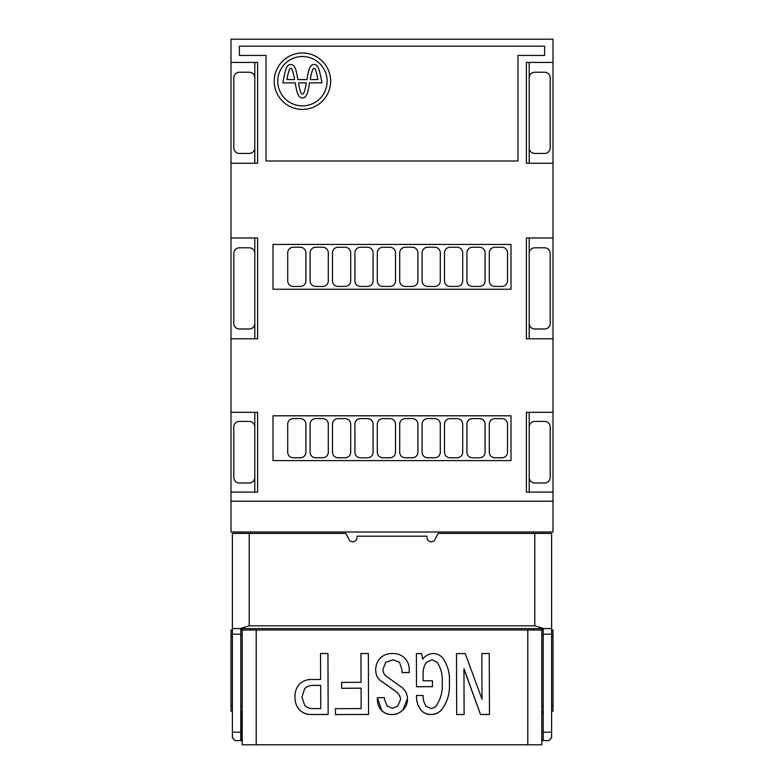 <?xml version="1.0" encoding="UTF-8"?>
<svg xmlns="http://www.w3.org/2000/svg" width="784" height="784" viewBox="0 0 784 784"><rect width="100%" height="100%" fill="white"/><g stroke="black" fill="none" stroke-linecap="round" stroke-linejoin="round"><path stroke-width="1.18" d="M249.204 625.799L534.796 625.799L544.086 628.601L239.914 628.601L249.204 625.799L249.204 533.404L345.803 533.404L349.096 539.578A4.204 4.204 0 0 0 357.004 537.599L357.004 536.197L426.996 536.197L426.996 537.599A4.204 4.204 0 0 0 434.904 539.578L438.197 533.404L551.603 533.404L551.603 737.803L548.8 740.596L543.204 740.596L543.204 628.601M240.796 712.597L241.325 712.597L241.325 740.596L235.2 740.596L240.796 740.596L240.796 634.197L232.397 634.197L232.397 533.404L249.204 533.404M235.2 740.596L232.397 737.803L232.397 634.197M240.796 628.601L240.796 634.197M232.397 628.601L239.914 628.601M544.086 628.601L551.603 628.601M242.197 712.597L241.325 712.597M241.325 740.596L242.197 740.596M541.803 712.597L543.204 712.597M543.204 740.596L541.803 740.596M302.399 94.051A1.274 1.274 0 0 1 301.321 93.443A10.163 10.163 0 0 1 300.213 90.924A50.803 50.803 0 0 1 298.596 82.869L306.211 82.869A50.803 50.803 0 0 1 304.594 90.924A10.163 10.163 0 0 1 303.486 93.443A1.274 1.274 0 0 1 302.399 94.051M305.789 96.167A4.067 4.067 0 0 1 299.018 96.167A15.239 15.239 0 0 1 296.94 91.463A76.205 76.205 0 0 1 295.284 82.869L282.838 82.869A169.079 169.079 0 0 1 285.464 70.697A15.239 15.239 0 0 1 287.326 66.356A4.067 4.067 0 0 1 294.206 66.356A15.239 15.239 0 0 1 296.068 70.697A84.966 84.966 0 0 1 297.832 79.566L306.975 79.566A84.966 84.966 0 0 1 308.729 70.697A15.239 15.239 0 0 1 310.591 66.356A4.067 4.067 0 0 1 317.481 66.356A15.239 15.239 0 0 1 319.333 70.697A169.079 169.079 0 0 1 321.959 82.869L309.513 82.869A76.205 76.205 0 0 1 307.867 91.463A15.239 15.239 0 0 1 305.789 96.167M302.428 105.869A24.667 24.667 0 0 0 327.104 81.203A24.667 24.667 0 0 0 302.428 56.526A24.667 24.667 0 0 0 277.761 81.203A24.667 24.667 0 0 0 302.428 105.869M302.428 52.989A28.214 28.214 0 0 0 274.224 81.203A28.214 28.214 0 0 0 302.428 109.407A28.214 28.214 0 0 0 330.642 81.203A28.214 28.214 0 0 0 302.428 52.989M242.197 744.8L242.197 630.003L256.201 630.003L256.201 744.8L242.197 744.8M242.197 532.003L242.197 533.404M242.197 628.601L242.197 630.003L240.796 630.003M230.996 501.201L230.996 532.003L553.004 532.003L553.004 501.201L230.996 501.201L230.996 492.097L257.603 492.097L257.603 412.296L230.996 412.296L230.996 492.097M541.803 532.003L541.803 533.404M541.803 628.601L541.803 744.8L256.201 744.8M527.799 744.8L527.799 630.003L256.201 630.003M527.799 630.003L543.204 630.003M416.529 695.506L423.105 695.477C422.958 699.534 424.017 703.179 426.271 706.413L431.298 708.579L435.355 707.011C440.608 699.838 442.882 691.694 442.166 682.59C442.774 675.102 441.078 668.34 437.09 662.274L432.062 659.785L426.437 662.313C423.909 666.047 422.801 670.222 423.135 674.838L423.144 680.796L432.445 680.767L432.474 686.686L416.5 686.745L416.382 653.611L421.704 653.591L422.664 659.197C425.232 655.659 428.672 653.778 432.984 653.552C436.512 653.542 439.55 654.777 442.078 657.247C447.605 664.646 450.036 673.084 449.369 682.56C450.143 692.742 447.566 701.827 441.637 709.794C438.824 712.783 435.385 714.361 431.318 714.528C427.701 714.655 424.565 713.518 421.9 711.117C418.058 706.678 416.265 701.474 416.529 695.506M360.944 653.513L368.353 653.493L368.568 714.469L335.474 714.587L335.454 708.667L361.14 708.569L361.071 688.215L341.648 688.283L341.628 682.364L361.042 682.296L360.944 653.513L361.042 682.296M328.163 714.469L311.669 714.528C307.083 714.675 303.114 713.234 299.743 710.196C296.411 706.482 294.833 702.111 295 697.064C294.794 692.027 296.342 687.646 299.655 683.913C302.996 680.845 306.956 679.385 311.542 679.512L320.627 679.483L320.538 653.513L327.947 653.493L328.163 714.469M400.565 699.485C400.261 696.27 398.791 693.673 396.155 691.684L382.964 682.345C378.27 679.757 375.859 675.798 375.722 670.477C375.575 665.645 377.133 661.471 380.377 657.952C383.817 654.856 387.884 653.386 392.578 653.552C397.008 653.356 400.869 654.689 404.172 657.551C407.494 660.814 409.179 664.773 409.228 669.428L409.248 672.554L402.045 672.574L402.025 669.761L399.497 662.264L393.225 659.785L385.718 662.313L382.925 669.516C383.043 672.79 384.513 675.289 387.335 677.013L402.084 687.588C405.495 690.43 407.288 694.075 407.455 698.524L402.79 710.108C399.918 712.921 396.479 714.391 392.48 714.528C388.394 714.704 384.836 713.469 381.808 710.804C378.486 707.099 377.016 702.729 377.378 697.691L384.581 697.662L384.483 699.338L387.12 706.1L392.461 708.266L397.772 706.061L400.565 699.416C400.261 696.202 398.791 693.595 396.155 691.606L396.155 691.684M407.455 698.524C407.67 703.101 406.112 706.962 402.79 710.108M402.79 710.039C399.918 712.852 396.479 714.322 392.48 714.449C388.394 714.636 384.836 713.391 381.808 710.735L377.378 697.691M464.108 714.557L456.69 714.587L456.474 653.611L465.245 653.572L482.003 699.161L481.846 653.513L489.255 653.493L489.471 714.469L480.494 714.498L463.942 668.889L464.108 714.557M437.09 662.274L437.09 662.206C441.078 668.262 442.774 675.034 442.166 682.511L442.166 682.59M437.09 662.206L432.062 659.785M432.062 659.716L426.437 662.313M426.437 662.235C423.909 665.979 422.801 670.153 423.135 674.759L423.135 674.838M432.474 686.617L416.5 686.745M416.5 686.676L416.382 653.611M449.369 682.492C450.143 692.674 447.566 701.749 441.637 709.726L441.637 709.794M441.637 709.726C438.824 712.715 435.385 714.283 431.318 714.449L431.318 714.528M431.318 714.449C427.701 714.577 424.565 713.44 421.9 711.049L421.9 711.117M421.9 711.049C418.058 706.6 416.265 701.396 416.529 695.428M368.568 714.391L335.474 714.587M335.474 714.508L335.454 708.667M361.071 688.215L361.14 708.569M361.071 688.146L341.648 688.283M341.648 688.215L341.628 682.364M328.163 714.391L311.669 714.528M311.669 714.449C307.083 714.606 303.114 713.156 299.743 710.118L299.743 710.196M299.743 710.118C296.411 706.413 294.833 702.043 295 696.996M320.538 653.513L320.627 679.483M396.155 691.606L382.964 682.266C378.27 679.679 375.859 675.73 375.722 670.408M409.248 672.476L402.045 672.574M402.045 672.505L402.025 669.761M402.025 669.683L399.497 662.264M399.497 662.196L393.225 659.785M393.225 659.716L385.718 662.313M385.718 662.235L382.925 669.516M384.572 697.662L384.483 699.338M464.108 714.489L456.69 714.587M456.69 714.508L456.474 653.611M481.846 653.513L482.003 699.161M489.471 714.391L480.494 714.498M480.494 714.43L464.05 668.889M320.734 708.569L320.646 685.324L313.443 685.363C310.082 685.236 307.161 686.284 304.692 688.519L301.889 697.045L304.741 705.482C307.23 707.687 310.16 708.736 313.531 708.609L320.734 708.569L320.646 685.402L313.443 685.432C310.082 685.314 307.161 686.363 304.692 688.587L301.889 697.045M472.497 286.444L479.504 286.444A5.596 5.596 0 0 0 485.1 280.839L485.1 252.84A5.596 5.596 0 0 0 479.504 247.244L472.497 247.244A5.596 5.596 0 0 0 466.901 252.84L466.901 280.839A5.596 5.596 0 0 0 472.497 286.444M427.701 286.444L434.699 286.444A5.596 5.596 0 0 0 440.304 280.839L440.304 252.84A5.596 5.596 0 0 0 434.699 247.244L427.701 247.244A5.596 5.596 0 0 0 422.096 252.84L422.096 280.839A5.596 5.596 0 0 0 427.701 286.444M382.896 286.444L389.903 286.444A5.596 5.596 0 0 0 395.499 280.839L395.499 252.84A5.596 5.596 0 0 0 389.903 247.244L382.896 247.244A5.596 5.596 0 0 0 377.3 252.84L377.3 280.839A5.596 5.596 0 0 0 382.896 286.444M338.1 286.444L345.097 286.444A5.596 5.596 0 0 0 350.703 280.839L350.703 252.84A5.596 5.596 0 0 0 345.097 247.244L338.1 247.244A5.596 5.596 0 0 0 332.504 252.84L332.504 280.839A5.596 5.596 0 0 0 338.1 286.444M293.304 286.444L300.301 286.444A5.596 5.596 0 0 0 305.897 280.839L305.897 252.84A5.596 5.596 0 0 0 300.301 247.244L293.304 247.244A5.596 5.596 0 0 0 287.699 252.84L287.699 280.839A5.596 5.596 0 0 0 293.304 286.444M315.697 286.444L322.704 286.444A5.596 5.596 0 0 0 328.3 280.839L328.3 252.84A5.596 5.596 0 0 0 322.704 247.244L315.697 247.244A5.596 5.596 0 0 0 310.101 252.84L310.101 280.839A5.596 5.596 0 0 0 315.697 286.444M360.503 286.444L367.5 286.444A5.596 5.596 0 0 0 373.096 280.839L373.096 252.84A5.596 5.596 0 0 0 367.5 247.244L360.503 247.244A5.596 5.596 0 0 0 354.897 252.84L354.897 280.839A5.596 5.596 0 0 0 360.503 286.444M405.299 286.444L412.296 286.444A5.596 5.596 0 0 0 417.901 280.839L417.901 252.84A5.596 5.596 0 0 0 412.296 247.244L405.299 247.244A5.596 5.596 0 0 0 399.703 252.84L399.703 280.839A5.596 5.596 0 0 0 405.299 286.444M450.104 286.444L457.101 286.444A5.596 5.596 0 0 0 462.697 280.839L462.697 252.84A5.596 5.596 0 0 0 457.101 247.244L450.104 247.244A5.596 5.596 0 0 0 444.499 252.84L444.499 280.839A5.596 5.596 0 0 0 450.104 286.444M494.9 286.444L501.897 286.444A5.596 5.596 0 0 0 507.503 280.839L507.503 252.84A5.596 5.596 0 0 0 501.897 247.244L494.9 247.244A5.596 5.596 0 0 0 489.304 252.84L489.304 280.839A5.596 5.596 0 0 0 494.9 286.444M472.497 457.797L479.504 457.797A5.596 5.596 0 0 0 485.1 452.201L485.1 424.203A5.596 5.596 0 0 0 479.504 418.597L472.497 418.597A5.596 5.596 0 0 0 466.901 424.203L466.901 452.201A5.596 5.596 0 0 0 472.497 457.797M427.701 457.797L434.699 457.797A5.596 5.596 0 0 0 440.304 452.201L440.304 424.203A5.596 5.596 0 0 0 434.699 418.597L427.701 418.597A5.596 5.596 0 0 0 422.096 424.203L422.096 452.201A5.596 5.596 0 0 0 427.701 457.797M382.896 457.797L389.903 457.797A5.596 5.596 0 0 0 395.499 452.201L395.499 424.203A5.596 5.596 0 0 0 389.903 418.597L382.896 418.597A5.596 5.596 0 0 0 377.3 424.203L377.3 452.201A5.596 5.596 0 0 0 382.896 457.797M338.1 457.797L345.097 457.797A5.596 5.596 0 0 0 350.703 452.201L350.703 424.203A5.596 5.596 0 0 0 345.097 418.597L338.1 418.597A5.596 5.596 0 0 0 332.504 424.203L332.504 452.201A5.596 5.596 0 0 0 338.1 457.797M293.304 457.797L300.301 457.797A5.596 5.596 0 0 0 305.897 452.201L305.897 424.203A5.596 5.596 0 0 0 300.301 418.597L293.304 418.597A5.596 5.596 0 0 0 287.699 424.203L287.699 452.201A5.596 5.596 0 0 0 293.304 457.797M315.697 457.797L322.704 457.797A5.596 5.596 0 0 0 328.3 452.201L328.3 424.203A5.596 5.596 0 0 0 322.704 418.597L315.697 418.597A5.596 5.596 0 0 0 310.101 424.203L310.101 452.201A5.596 5.596 0 0 0 315.697 457.797M360.503 457.797L367.5 457.797A5.596 5.596 0 0 0 373.096 452.201L373.096 424.203A5.596 5.596 0 0 0 367.5 418.597L360.503 418.597A5.596 5.596 0 0 0 354.897 424.203L354.897 452.201A5.596 5.596 0 0 0 360.503 457.797M405.299 457.797L412.296 457.797A5.596 5.596 0 0 0 417.901 452.201L417.901 424.203A5.596 5.596 0 0 0 412.296 418.597L405.299 418.597A5.596 5.596 0 0 0 399.703 424.203L399.703 452.201A5.596 5.596 0 0 0 405.299 457.797M450.104 457.797L457.101 457.797A5.596 5.596 0 0 0 462.697 452.201L462.697 424.203A5.596 5.596 0 0 0 457.101 418.597L450.104 418.597A5.596 5.596 0 0 0 444.499 424.203L444.499 452.201A5.596 5.596 0 0 0 450.104 457.797M494.9 457.797L501.897 457.797A5.596 5.596 0 0 0 507.503 452.201L507.503 424.203A5.596 5.596 0 0 0 501.897 418.597L494.9 418.597A5.596 5.596 0 0 0 489.304 424.203L489.304 452.201A5.596 5.596 0 0 0 494.9 457.797M239.404 483.003L249.204 483.003A5.596 5.596 0 0 0 254.8 477.397L254.8 426.996A5.596 5.596 0 0 0 249.204 421.4L239.404 421.4A5.596 5.596 0 0 0 233.799 426.996L233.799 477.397A5.596 5.596 0 0 0 239.404 483.003M254.8 323.4L254.8 253.399A5.596 5.596 0 0 0 249.204 247.803L239.404 247.803A5.596 5.596 0 0 0 233.799 253.399L233.799 323.4A5.596 5.596 0 0 0 239.404 328.996L249.204 328.996A5.596 5.596 0 0 0 254.8 323.4L254.8 338.796M254.8 147.843L254.8 77.841A5.596 5.596 0 0 0 249.204 72.236L239.404 72.236A5.596 5.596 0 0 0 233.799 77.841L233.799 147.843A5.596 5.596 0 0 0 239.404 153.439L249.204 153.439A5.596 5.596 0 0 0 254.8 147.843L254.8 163.239M544.596 421.4L534.796 421.4A5.596 5.596 0 0 0 529.2 426.996L529.2 477.397A5.596 5.596 0 0 0 534.796 483.003L544.596 483.003A5.596 5.596 0 0 0 550.201 477.397L550.201 426.996A5.596 5.596 0 0 0 544.596 421.4M550.201 323.4L550.201 253.399A5.596 5.596 0 0 0 544.596 247.803L534.796 247.803A5.596 5.596 0 0 0 529.2 253.399L529.2 323.4A5.596 5.596 0 0 0 534.796 328.996L544.596 328.996A5.596 5.596 0 0 0 550.201 323.4M534.796 153.439L544.596 153.439A5.596 5.596 0 0 0 550.201 147.843L550.201 77.841A5.596 5.596 0 0 0 544.596 72.236L534.796 72.236A5.596 5.596 0 0 0 529.2 77.841L529.2 147.843A5.596 5.596 0 0 0 534.796 153.439M553.004 62.436L526.397 62.436L526.397 163.239L553.004 163.239L553.004 39.2L230.996 39.2L230.996 163.239L257.603 163.239L257.603 62.436L230.996 62.436M254.8 426.996L254.8 412.296M254.8 492.097L254.8 477.397M529.2 477.397L529.2 492.097M529.2 412.296L529.2 426.996M553.004 163.239L553.004 238.003L526.397 238.003L526.397 338.796L553.004 338.796L553.004 412.296L526.397 412.296L526.397 492.097L553.004 492.097L553.004 501.201M529.2 147.843L529.2 163.239M529.2 62.436L529.2 77.841M254.8 77.841L254.8 62.436M254.8 253.399L254.8 238.003M230.996 338.796L257.603 338.796L257.603 238.003L230.996 238.003L230.996 412.296M529.2 323.4L529.2 338.796M529.2 238.003L529.2 253.399M239.404 55.439L266.001 55.439L266.001 161.004L517.999 161.004L517.999 55.439L544.596 55.439L544.596 46.197L239.404 46.197L239.404 55.439M272.999 460.6L511.001 460.6L511.001 415.804L272.999 415.804L272.999 460.6M272.999 289.237L511.001 289.237L511.001 244.441L272.999 244.441L272.999 289.237M230.996 163.239L230.996 238.003M317.843 79.566L310.219 79.566A50.803 50.803 0 0 1 312.845 69.217A1.274 1.274 0 0 1 315.227 69.217A50.803 50.803 0 0 1 317.843 79.566M294.578 79.566L286.954 79.566A50.803 50.803 0 0 1 289.57 69.217A1.274 1.274 0 0 1 291.962 69.217A50.803 50.803 0 0 1 294.578 79.566M551.603 630.003L553.004 630.003L553.004 635.599L551.603 635.599M543.204 635.599L541.803 635.599M551.603 705.6L553.004 705.6L553.004 711.196L551.603 711.196M541.803 705.6L543.204 705.6M543.204 711.196L541.803 711.196M553.004 635.599L553.004 705.6M553.004 338.796L553.004 238.003M553.004 492.097L553.004 412.296M232.397 635.599L230.996 635.599L230.996 630.003L232.397 630.003M242.197 635.599L240.796 635.599M232.397 711.196L230.996 711.196L230.996 705.6L232.397 705.6M240.796 705.6L242.197 705.6M242.197 711.196L240.796 711.196M230.996 635.599L230.996 705.6M543.204 732.197L551.603 732.197M543.204 634.197L551.603 634.197M240.796 732.197L232.397 732.197M534.796 625.799L534.796 533.404M250.596 628.601L250.596 630.003M533.404 628.601L533.404 630.003M533.404 532.003L533.404 533.404M250.596 532.003L250.596 533.404"/></g></svg>
